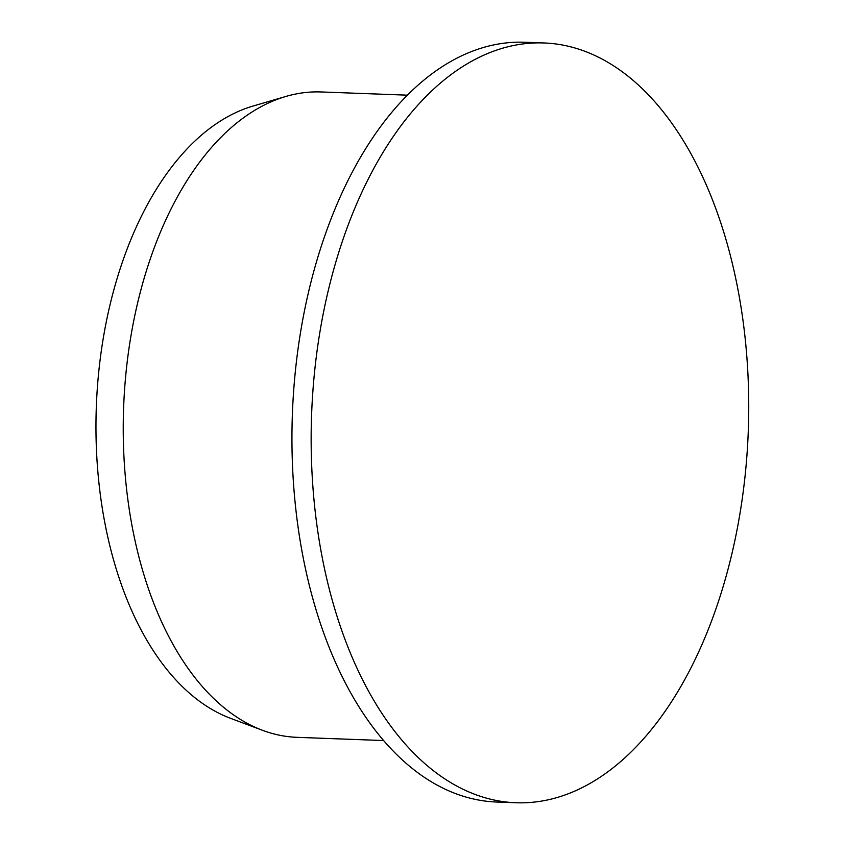 <?xml version="1.0" encoding="UTF-8"?>
<svg xmlns="http://www.w3.org/2000/svg" width="845" height="845" viewBox="0 0 845 845"><rect width="100%" height="100%" fill="white"/><g stroke="black" fill="none" stroke-linecap="round" stroke-linejoin="round"><path stroke-width="1.27" d="M712.789 200.635A380.155 218.496 -87.9 0 1 719.063 599.591A380.155 218.496 -87.9 0 1 515.82 802.75A380.155 218.496 -87.9 0 1 311.594 414.737A380.155 218.496 -87.9 0 1 544.064 42.968A380.155 218.496 -87.9 0 1 712.789 200.635M515.82 802.75L496.617 802.032A380.155 218.496 -87.9 0 1 292.391 414.029A380.155 218.496 -87.9 0 1 524.861 42.25L544.064 42.968M383.514 740.547L297.091 737.336A322.917 185.594 -87.9 0 1 262.404 730.27A322.917 185.594 -87.9 0 1 123.613 407.755A322.917 185.594 -87.9 0 1 285.959 96.425A322.917 185.594 -87.9 0 1 321.079 91.957L407.501 95.168M262.404 730.27L230.389 718.261A311.9 179.267 -87.9 0 1 96.33 406.741A311.9 179.267 -87.9 0 1 253.141 106.026L285.959 96.425"/></g></svg>
